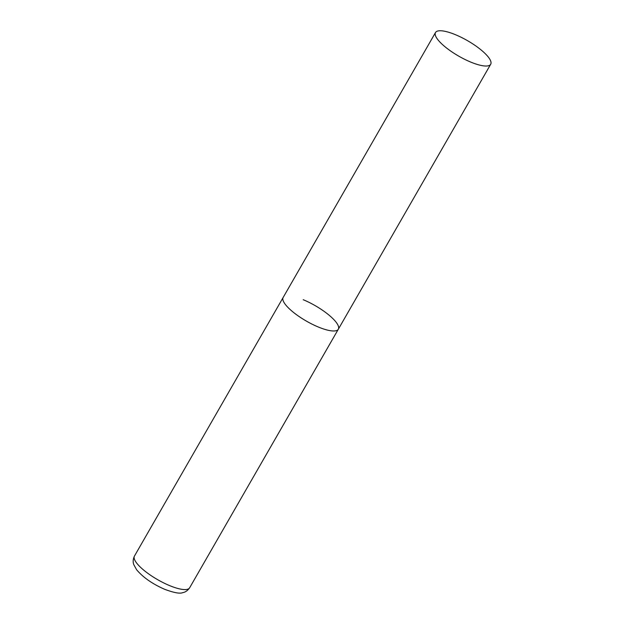 <?xml version="1.0" encoding="UTF-8"?>
<svg xmlns="http://www.w3.org/2000/svg" width="624" height="624" viewBox="0 0 624 624"><rect width="100%" height="100%" fill="white"/><g stroke="black" fill="none" stroke-linecap="round" stroke-linejoin="round"><path stroke-width="0.94" d="M303.217 299.707A31.832 8.892 -150.1 0 1 338.333 329.215A31.832 8.892 -150.1 0 1 318.263 326.992A31.832 8.892 -150.1 0 1 283.148 297.484A31.832 8.892 29.9 0 0 283.826 302.164A31.832 8.892 29.9 0 0 312.328 324.277A31.832 8.892 29.9 0 0 338.333 329.215L189.634 587.808A31.832 8.892 -150.1 0 1 169.564 585.585A31.832 8.892 -150.1 0 1 134.449 556.078C132.07 561.257 133.762 564.338 133.786 564.626L136.609 569.735C143.177 577.504 152.584 584.048 164.83 589.368C173.963 592.753 179.884 593.861 182.59 592.683C182.84 592.558 186.358 592.48 189.634 587.808M436.184 37.206A31.832 8.892 29.9 0 0 464.677 59.319A31.832 8.892 29.9 0 0 490.69 64.264A31.832 8.892 29.9 0 0 490.012 59.576A31.832 8.892 29.9 0 0 461.518 37.463A31.832 8.892 29.9 0 0 435.505 32.526A31.832 8.892 29.9 0 0 436.184 37.206M435.505 32.526L134.449 556.078M338.333 329.215L490.69 64.264"/></g></svg>
